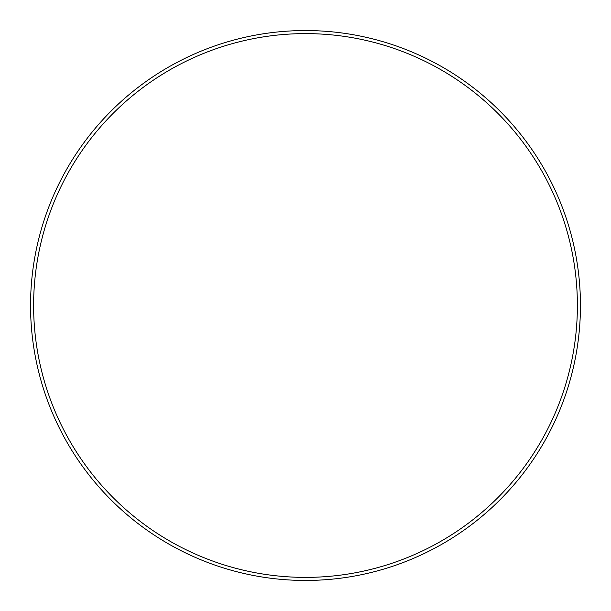 <?xml version="1.0" encoding="UTF-8"?>
<svg xmlns="http://www.w3.org/2000/svg" width="611" height="611" viewBox="0 0 611 611"><rect width="100%" height="100%" fill="white"/><g stroke="black" fill="none" stroke-linecap="round" stroke-linejoin="round"><path stroke-width="0.92" d="M305.5 33.613A271.887 271.887 0 0 1 577.387 305.5A271.887 271.887 0 0 1 305.5 577.387A271.887 271.887 0 0 1 33.613 305.5A271.887 271.887 0 0 1 305.5 33.613M305.5 30.55A274.95 274.95 0 0 1 580.45 305.5A274.95 274.95 0 0 1 305.5 580.45A274.95 274.95 0 0 1 30.55 305.5A274.95 274.95 0 0 1 305.5 30.55"/></g></svg>
